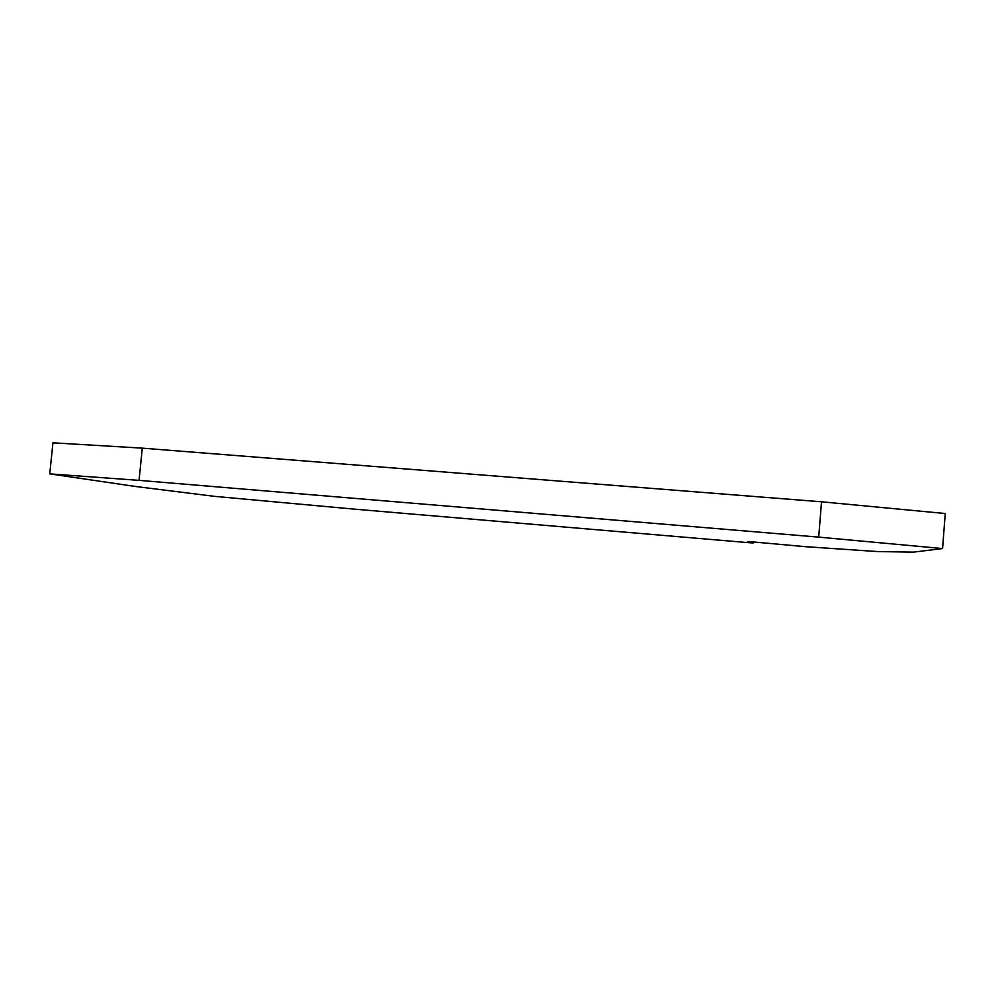 <?xml version="1.0" encoding="UTF-8"?>
<svg xmlns="http://www.w3.org/2000/svg" width="995" height="995" viewBox="0 0 995 995"><rect width="100%" height="100%" fill="white"/><g stroke="black" fill="none" stroke-linecap="round" stroke-linejoin="round"><path stroke-width="1.49" d="M49.75 473.869L135.283 486.455L214.572 496.356L354.991 509.204L749.285 542.723L753.302 542.947L747.382 541.554L751.275 541.778L805.452 546.678L878.162 551.603L913.385 552.138L942.576 548.556L818.698 537.126L139.064 480.361L49.75 473.869L52.934 442.812L142.285 448.148L139.064 480.361M942.576 548.556L945.25 513.519L821.522 501.803L142.285 448.148M821.522 501.803L818.698 537.126M753.352 541.952L753.277 542.947L753.377 541.952"/></g></svg>
